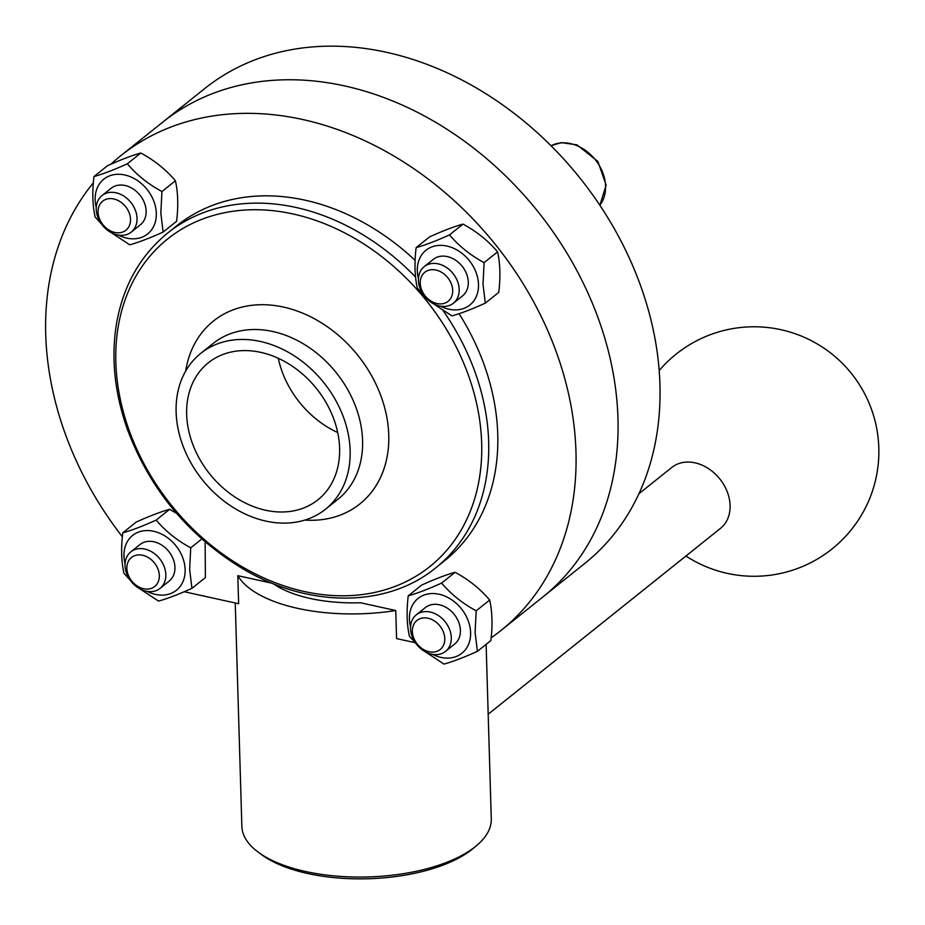 <?xml version="1.0" encoding="UTF-8"?>
<svg xmlns="http://www.w3.org/2000/svg" width="925" height="925" viewBox="0 0 925 925"><rect width="100%" height="100%" fill="white"/><g stroke="black" fill="none" stroke-linecap="round" stroke-linejoin="round"><path stroke-width="1.39" d="M497.569 251.854L484.099 262.642C470.363 255.196 458.835 245.946 449.515 234.881C436.184 240.916 425.049 245.171 416.134 247.634L429.605 236.858C442.948 230.834 454.071 226.579 462.986 224.104C476.722 231.539 488.25 240.789 497.569 251.854C500.217 263.613 500.61 277.118 498.772 292.369L485.301 303.146C471.912 309.204 460.789 313.448 451.92 315.899L433.201 303.608M416.134 247.634C414.296 262.978 414.701 276.483 417.337 288.149L423.43 294.786M449.515 234.881L462.986 224.104M163.135 232.059L160.834 213.166L161.933 191.544C148.197 184.11 136.669 174.86 127.349 163.794L140.82 153.018C154.556 160.453 166.084 169.703 175.403 180.768C178.039 192.527 178.444 206.032 176.606 221.283L163.135 232.059C149.746 238.107 138.611 242.362 129.754 244.813L111.035 232.522M127.349 163.794C114.006 169.83 102.883 174.073 93.968 176.548L107.439 165.772C120.77 159.736 131.905 155.492 140.82 153.018M96.269 207.535A35.092 27.345 51.3 0 1 121.129 174.397A35.092 27.345 51.3 0 1 156.325 213.293A35.092 27.345 51.3 0 1 118.307 235.089M93.968 176.548C92.13 191.88 92.523 205.385 95.171 217.063L101.253 223.7M477.404 651.339L475.103 632.446L476.202 610.824C462.465 603.389 450.938 594.139 441.618 583.074C428.287 589.098 417.152 593.353 408.237 595.827L421.708 585.051C435.051 579.015 446.174 574.76 455.088 572.298C468.825 579.732 480.353 588.982 489.672 600.048C492.32 611.795 492.713 625.3 490.874 640.562L477.404 651.339C464.015 657.386 452.892 661.641 444.023 664.092L425.303 651.801M410.538 626.815A35.092 27.345 51.3 0 1 435.409 593.665A35.092 27.345 51.3 0 1 470.605 632.573A35.092 27.345 51.3 0 1 432.588 654.368M408.237 595.827C406.399 611.159 406.803 624.664 409.44 636.342L415.533 642.979M476.202 610.824L489.672 600.048M441.618 583.074L455.088 572.298M139.837 588.809L158.557 601.1C167.425 598.648 178.548 594.393 191.938 588.346L189.637 569.453L190.735 547.831C176.999 540.397 165.471 531.147 156.152 520.081C142.82 526.117 131.685 530.36 122.771 532.835L136.241 522.058C149.584 516.023 160.707 511.779 169.622 509.305L176.64 513.398M205.13 541.865L205.408 577.57L191.938 588.346M122.771 532.835C120.932 548.167 121.337 561.672 123.973 573.35L130.067 579.987M125.072 563.822A35.092 27.345 51.3 0 1 149.942 530.684A35.092 27.345 51.3 0 1 185.139 569.58A35.092 27.345 51.3 0 1 147.121 591.376M190.735 547.831L201.823 538.974M156.152 520.081L169.622 509.305M159.32 575.581A18.604 14.499 51.3 0 1 135.42 584.704A18.604 14.499 51.3 0 1 134.553 555.705A18.604 14.499 51.3 0 1 159.32 575.581M110.873 164.245A304.117 236.962 51.3 0 1 120.851 155.654L162.846 122.065A304.117 236.962 51.3 0 1 537.853 211.501A304.117 236.962 51.3 0 1 542.825 597.007A304.117 236.962 51.3 0 0 537.853 211.501A304.117 236.962 51.3 0 0 162.846 122.065L204.83 88.476A304.117 236.962 51.3 0 1 579.848 177.912A304.117 236.962 51.3 0 1 584.808 563.418L500.841 630.596A304.117 236.962 51.3 0 1 491.175 637.822M165.829 574.622A23.391 18.223 51.3 0 1 160.06 588.393A23.391 18.223 51.3 0 1 131.211 581.513A23.391 18.223 51.3 0 1 130.83 551.855A23.391 18.223 51.3 0 1 152.833 552.502A23.391 18.223 51.3 0 1 165.829 574.622M337.694 432.553A87.725 68.358 51.3 0 1 278.275 358.276A87.725 68.358 -128.7 0 0 337.694 432.553M459.193 289.421A23.391 18.223 51.3 0 1 453.423 303.192A23.391 18.223 51.3 0 1 424.575 296.312A23.391 18.223 51.3 0 1 424.193 266.654A23.391 18.223 51.3 0 1 446.197 267.302A23.391 18.223 51.3 0 1 459.193 289.421M452.683 290.381A18.604 14.499 51.3 0 1 428.784 299.515A18.604 14.499 51.3 0 1 427.917 270.505A18.604 14.499 51.3 0 1 452.683 290.381M484.099 262.642L483 284.252L485.301 303.146M102.016 195.568L111.127 188.284A23.391 18.223 51.3 0 1 133.131 188.931A23.391 18.223 51.3 0 1 146.138 211.05A23.391 18.223 51.3 0 1 140.357 224.821L131.246 232.106A23.391 18.223 51.3 0 1 102.398 225.226A23.391 18.223 51.3 0 1 102.016 195.568A23.391 18.223 51.3 0 1 124.031 196.216A23.391 18.223 51.3 0 1 137.027 218.335A23.391 18.223 51.3 0 1 131.246 232.106M130.517 219.294A18.604 14.499 51.3 0 1 106.618 228.417A18.604 14.499 51.3 0 1 105.751 199.418A18.604 14.499 51.3 0 1 130.517 219.294M451.296 637.614A23.391 18.223 51.3 0 1 445.526 651.385A23.391 18.223 51.3 0 1 416.678 644.505A23.391 18.223 51.3 0 1 416.296 614.847A23.391 18.223 51.3 0 1 438.3 615.495A23.391 18.223 51.3 0 1 451.296 637.614M444.786 638.562A18.604 14.499 51.3 0 1 420.887 647.697A18.604 14.499 51.3 0 1 420.019 618.698A18.604 14.499 51.3 0 1 444.786 638.562M161.933 191.544L175.403 180.768M418.435 278.622A35.092 27.345 51.3 0 1 443.306 245.483A35.092 27.345 51.3 0 1 478.502 284.391A35.092 27.345 51.3 0 1 440.485 306.175M424.193 266.654L433.293 259.37A23.391 18.223 51.3 0 1 455.308 260.017A23.391 18.223 51.3 0 1 468.304 282.137A23.391 18.223 51.3 0 1 462.523 295.907L453.423 303.192M416.296 614.847L425.396 607.563A23.391 18.223 51.3 0 1 447.411 608.211A23.391 18.223 51.3 0 1 460.407 630.33A23.391 18.223 51.3 0 1 454.626 644.089L445.526 651.385M130.83 551.855L139.929 544.571A23.391 18.223 51.3 0 1 161.944 545.218A23.391 18.223 51.3 0 1 174.941 567.337A23.391 18.223 51.3 0 1 169.159 581.108L160.06 588.393M273.442 583.768A99.426 43.29 -1.7 0 0 360.6 602.765L395.75 610.523A124.771 54.332 -1.7 0 1 237.806 575.674L272.158 583.247M235.239 602.984L241.864 826.337A124.771 54.332 -1.7 0 0 258.202 852.145A124.771 54.332 -1.7 0 0 403.566 873.651A124.771 54.332 -1.7 0 0 476.502 845.658A124.771 54.332 -1.7 0 0 491.291 818.926L486.111 644.378M415.267 642.713L396.582 638.585L395.75 610.523M184.237 591.734L238.638 603.736L237.806 575.674M258.202 852.145L261.694 854.723A120.863 52.633 -1.7 0 0 368.243 878.75A120.863 52.633 -1.7 0 0 473.172 848.456L476.502 845.658M638.863 493.8L671.747 467.483A38.989 30.375 51.3 0 1 708.423 468.57A38.989 30.375 51.3 0 1 730.091 505.432A38.989 30.375 51.3 0 1 720.459 528.383L488.18 714.216M122.354 536.766A304.117 236.962 51.3 0 1 93.344 182.826M120.851 155.654A304.117 236.962 51.3 0 1 495.869 245.09A304.117 236.962 51.3 0 1 500.841 630.596M459.089 313.691A214.438 167.09 51.3 0 1 497.754 434.368A214.438 167.09 51.3 0 1 444.809 560.573L435.71 567.857C386.696 608.118 308.499 608.026 242.5 568.586C188.399 535.737 150.093 489.51 127.581 429.917C114.55 393.194 110.873 357.64 116.562 323.276C123.326 285.409 140.403 255.312 167.772 232.961A214.438 167.09 51.3 0 1 415.556 277.061M167.772 232.961L176.883 225.677A214.438 167.09 51.3 0 1 415.105 260.341M350.136 450.487A99.819 77.769 51.3 0 1 325.496 509.236A99.819 77.769 51.3 0 1 202.413 479.878A99.819 77.769 51.3 0 1 200.783 353.35A99.819 77.769 51.3 0 1 294.67 356.113A99.819 77.769 51.3 0 1 350.136 450.487M339.602 448.163A87.725 68.358 51.3 0 1 317.946 499.789A87.725 68.358 51.3 0 1 209.767 473.993A87.725 68.358 51.3 0 1 208.333 362.785A87.725 68.358 51.3 0 1 290.855 365.225A87.725 68.358 51.3 0 1 339.602 448.163M551.057 145.757A38.989 30.375 51.3 0 1 586.242 150.972A38.989 30.375 51.3 0 1 605.563 186.202A38.989 30.375 51.3 0 1 599.816 205.223M200.783 353.35L213.224 343.395A99.819 77.769 51.3 0 1 307.112 346.17A99.819 77.769 51.3 0 1 362.577 440.531A99.819 77.769 51.3 0 1 337.937 499.28L325.496 509.236M185.671 371.11A117.151 91.286 51.3 0 1 292.878 309.586A117.151 91.286 51.3 0 1 388.754 435.028A117.151 91.286 51.3 0 1 304.845 520.081M481.671 443.121A209.825 163.482 51.3 0 1 212.207 546.097A209.825 163.482 51.3 0 1 202.494 219.086A209.825 163.482 51.3 0 1 481.671 443.121M443.179 310.719A214.438 167.09 51.3 0 1 488.654 441.653A214.438 167.09 51.3 0 1 435.71 567.857M599.839 205.258L606.153 185.162L597.874 161.436L576.992 144.855L561.232 142.623L551.034 145.734M685.922 556.006A124.771 124.771 0 0 0 869.974 497.8A124.771 124.771 0 0 0 659.143 370.601"/></g></svg>
